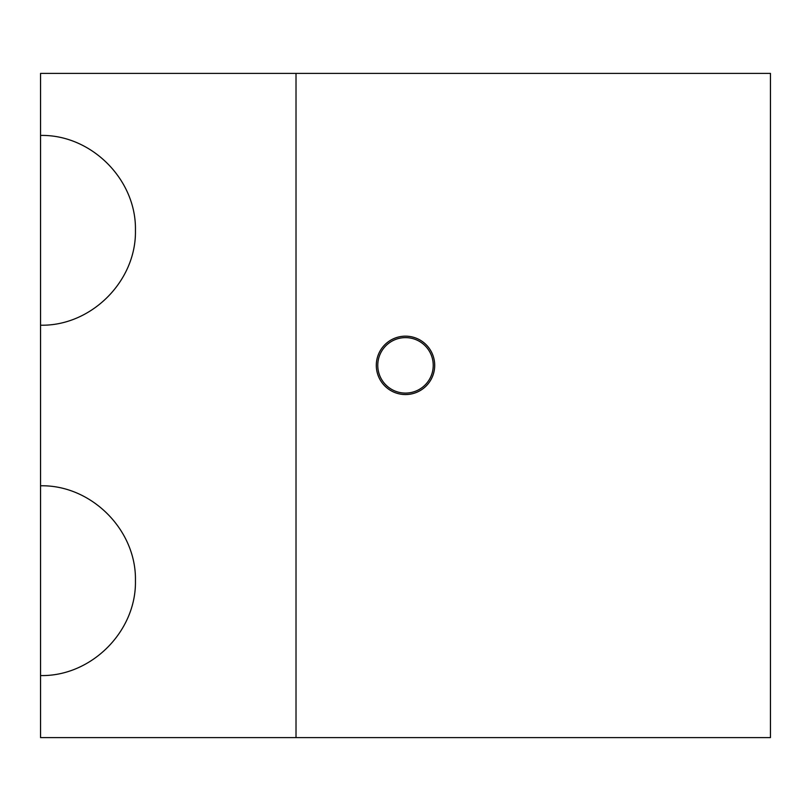 <?xml version="1.0" encoding="UTF-8"?>
<svg xmlns="http://www.w3.org/2000/svg" width="811" height="811" viewBox="0 0 811 811"><rect width="100%" height="100%" fill="white"/><g stroke="black" fill="none" stroke-linecap="round" stroke-linejoin="round"><path stroke-width="1.22" d="M434.696 365.355A29.196 29.196 0 0 0 405.5 336.159A29.196 29.196 0 0 0 376.304 365.355A29.196 29.196 0 0 0 405.5 394.551A29.196 29.196 0 0 0 434.696 365.355M135.437 580.676C136.501 631.394 91.268 676.627 40.55 675.563L40.55 485.789C91.268 484.725 136.501 529.958 135.437 580.676M135.437 230.324C136.501 281.042 91.268 326.275 40.55 325.211L40.55 135.437C91.268 134.373 136.501 179.606 135.437 230.324M40.55 325.211L40.55 485.789M296.015 73.395L770.45 73.395L770.45 737.604L296.015 737.604L296.015 73.395L40.55 73.395L40.55 135.437M40.55 675.563L40.55 737.604L296.015 737.604M433.236 365.355A27.736 27.736 0 0 1 391.632 389.371A27.736 27.736 0 0 1 391.632 341.34A27.736 27.736 0 0 1 433.236 365.355"/></g></svg>
